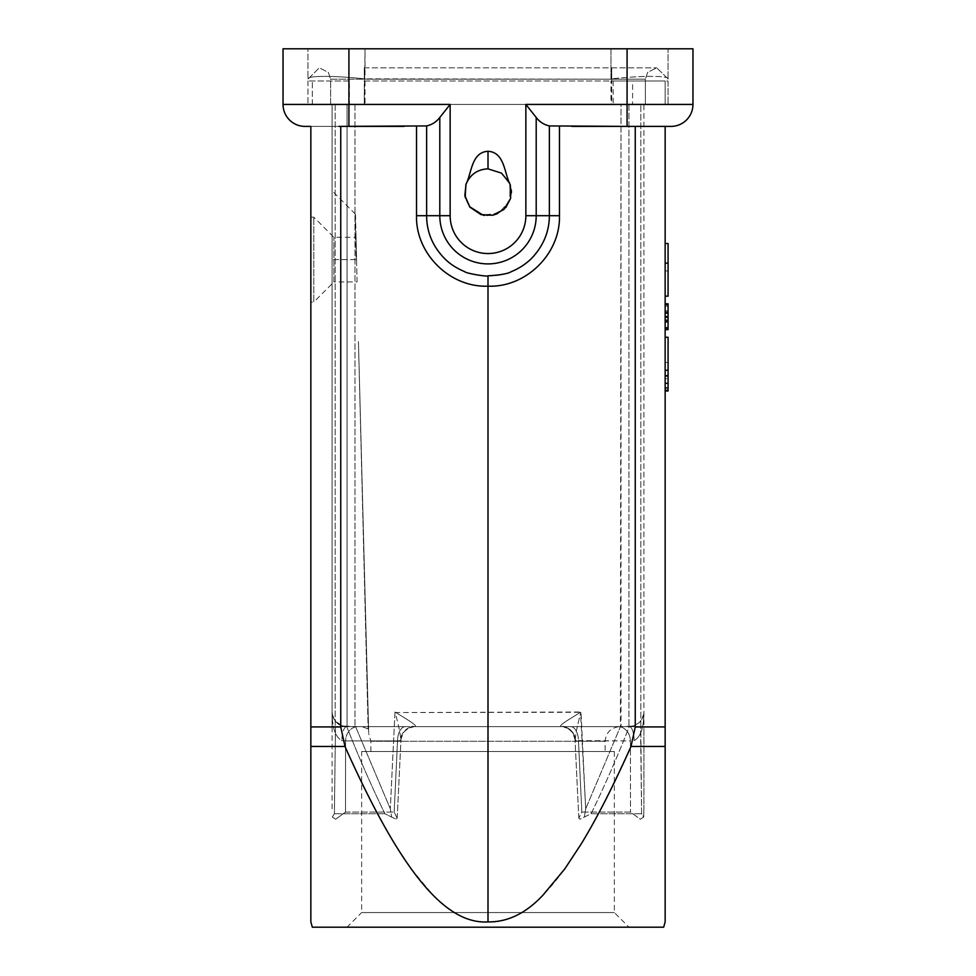 <?xml version="1.0" encoding="UTF-8"?>
<svg xmlns="http://www.w3.org/2000/svg" width="976" height="976" viewBox="0 0 976 976"><rect width="100%" height="100%" fill="white"/><g stroke="black" fill="none" stroke-linecap="round" stroke-linejoin="round"><path stroke-width="0.73" stroke-dasharray="4.88 3.66" d="M611.708 79.178L610.976 79.178L611.708 79.178L611.708 67.832L611.708 79.178L611.708 67.832L611.708 79.178L645.38 79.178L645.38 104.432L643.904 104.432L645.38 104.432L645.38 79.178L611.708 79.178L611.708 67.832L611.708 79.178L611.708 67.832L611.708 79.178L364.292 78.849C334.414 75.555 307.477 75.555 307.928 78.849C307.489 75.555 334.439 75.555 364.292 78.849L364.292 67.832L364.292 79.178L364.292 67.832L364.292 79.178L330.62 79.178L330.62 104.432L332.096 104.432L330.62 104.432L330.62 79.178L364.292 79.178L364.292 67.832L364.292 79.178L364.292 67.832L364.292 79.178L611.708 79.178L611.708 104.432L354.422 104.432L621.578 104.432L611.708 104.432L611.708 79.178M364.292 104.432L365.024 48.8L365.024 79.178L610.976 79.178L610.976 48.8L668.072 48.8L668.072 79.178L668.072 48.8L307.928 48.8L307.928 79.178L319.274 67.832L328.351 72.37L330.62 79.178L328.351 72.37L319.274 67.832L307.928 79.178L307.928 48.8L610.976 48.8L610.976 79.178L364.292 79.178L364.292 104.432L665.144 104.432L632.594 104.432L632.594 80.984L668.048 80.984L668.072 104.432L668.072 80.984L610.976 80.984L610.976 104.432L307.928 104.432L364.292 104.432L364.292 80.984L610.976 80.984M668.072 79.178L668.072 78.849C668.511 75.555 641.561 75.555 611.708 78.849C641.586 75.555 668.523 75.555 668.072 78.849L668.072 79.178M640.293 104.432L629.508 104.432L643.916 104.432L643.916 808.823L643.916 726.632L640.817 726.632L643.916 726.632L643.916 104.432L640.293 104.432M621.004 104.432L354.996 104.432L621.004 104.432L620.419 726.632L640.512 726.632L641.61 813.752L643.684 817.083L640.341 819.218L630.484 812.093L581.818 812.081L578.487 740.894L581.818 812.081L578.817 818.169L579.964 819.206L591.09 813.752C604.595 785.961 617.32 756.925 629.264 726.632L634.644 725.607L639.744 722.216L643.55 715.225L643.916 712.285L642.586 718.092L639.365 722.594L633.436 726.022L621.004 726.632L621.004 104.432M346.492 104.432L335.707 104.432L346.492 104.432M332.084 104.432L335.183 104.432L332.096 104.432L332.084 726.632L332.084 104.432L335.707 104.432L332.096 104.432M355.52 214.818L356.545 259.579L355.52 214.818A1.464 1.464 178.7 0 0 355.093 213.817L356.118 259.616L332.084 259.616L332.084 190.808L332.084 711.992L332.084 259.616L356.118 259.616L355.093 213.817L332.084 190.808M305 126.392L348.92 126.368L310.856 126.392L340.746 126.392L310.856 126.392L310.856 746.469L344.992 746.457L340.746 726.925L340.746 126.392L338.989 126.392L426.622 125.928L426.622 215.696C425.756 248.343 455.511 277.367 488 275.818C520.501 277.367 550.244 248.331 549.378 215.696L549.378 125.928L665.144 126.392L635.254 126.392L635.254 726.925L631.008 746.457L605.401 800.393C594.384 821.938 583.721 840.568 573.388 856.294C560.724 875.557 548.512 890.502 536.739 901.116C520.245 915.988 504.006 922.918 488 921.917C468.187 922.137 449.851 913.207 433.002 895.102L411.189 868.872L394.682 843.789C379.176 818.352 362.608 785.912 344.992 746.469M340.746 726.925L310.856 726.925M466.028 184.171L466.028 184.171C470.225 174.448 477.545 169.336 488.012 168.848L501.493 173.13L510.106 184.537L510.582 198.47L503.945 209.437L492.551 215.257L480.997 214.61L469.907 207.156L464.832 195.554L466.077 184.025L465.528 198.848L469.017 206.009L482.656 215.074L498.516 213.195L509.74 200.958L510.082 184.464L511.4 192.967L510.594 198.384L505.861 207.424C505.946 208.156 503.055 210.279 497.211 213.793L492.587 215.232L480.997 214.61L487.195 215.684M510.082 184.464C504.202 172.923 504.665 152.268 488 151.28C471.335 152.268 471.798 172.923 465.918 184.464L466.077 184.025M585.698 808.811L584.343 817.071L585.698 808.811L620.419 726.632L585.698 808.823L580.537 712.273C570.155 718.8 556.369 726.571 561.712 726.632L414.288 726.632C419.595 726.522 405.882 718.836 395.475 712.285L395.463 712.273C405.845 718.8 419.631 726.571 414.288 726.632L561.712 726.632C556.405 726.522 570.118 718.836 580.525 712.285L395.134 712.541C399.306 727.864 401.087 737.222 400.502 740.601L397.513 740.894L394.182 812.081L397.513 740.894A14.64 7.857 90 0 1 405.357 726.632L357.936 726.632L405.357 726.632A14.64 7.845 -90 0 0 397.525 740.894L400.502 740.601A14.64 13.798 90 0 1 414.288 726.632L407.944 728.377C402.893 732.317 400.563 736.063 400.977 739.613L400.502 740.601A14.64 13.798 -90 0 1 414.288 726.632C412.214 725.497 408.529 727.547 403.234 732.781L400.502 740.601C401.087 737.222 399.306 727.876 395.146 712.553L581.001 711.992L585.698 808.823M630.423 740.894L630.484 812.093L630.423 740.894A14.64 12.359 90 0 0 618.064 726.632L629.276 726.632C617.332 756.925 604.595 785.961 591.09 813.752L579.89 819.218L578.805 818.169L581.818 812.081L630.484 812.093L640.305 819.218L643.696 817.071L641.61 813.752L640.805 726.632L570.643 726.632L618.064 726.632A14.64 12.359 -90 0 1 630.423 740.894L578.475 740.894A14.64 7.845 90 0 0 570.631 726.632L561.712 726.632L570.643 726.632A14.64 7.857 -90 0 1 578.487 740.894L575.498 740.601A14.64 13.798 90 0 0 561.712 726.632L568.056 728.377C573.107 732.317 575.437 736.063 575.023 739.613L572.766 732.781C567.471 727.547 563.786 725.497 561.712 726.632A14.64 13.798 -90 0 1 575.498 740.601C574.913 737.222 576.694 727.876 580.854 712.553C576.694 727.864 574.913 737.222 575.498 740.601L630.423 740.894M643.709 817.071L643.916 808.823L643.709 817.071M629.508 104.432L621.578 104.432L629.508 104.432M347.066 726.632L332.084 726.632L335.488 726.632L334.39 813.752L332.316 817.071L335.659 819.218L345.516 812.081L345.577 740.894L345.516 812.081L335.707 819.218L332.304 817.071L334.39 813.752L384.91 813.752L334.39 813.752L335.488 726.632L346.736 726.632C358.68 756.925 371.405 785.961 384.91 813.752L396.11 819.218L397.195 818.169L394.182 812.081L397.183 818.181L396.036 819.218L391.657 817.071L390.302 808.811L391.657 817.083L384.91 813.752C371.405 785.973 358.68 756.925 346.736 726.632L355.581 726.632L347.053 726.632L347.053 104.432L347.053 726.632M332.084 808.811L332.084 711.992C333.353 721.41 338.233 726.29 346.724 726.632L362.084 726.632L368.586 729.145L358.436 341.6L368.586 729.145C368.733 734.769 368.733 734.769 368.586 729.145C368.733 734.769 368.733 734.769 368.586 729.145L362.084 726.632L619.76 726.632L346.724 726.632C338.233 726.29 333.353 721.41 332.084 711.992L332.084 726.632M357.07 281.942L356.033 237.29L357.07 281.942L333.914 281.942L333.914 237.29L333.914 281.942L313.784 302.072L313.784 217.16L313.784 302.072L310.856 302.072L310.856 217.16L310.856 302.072M358.436 341.6L368.147 728.706L358.436 341.6M347.017 927.2L628.983 927.2L347.017 927.2L361.657 912.56L614.343 912.56L361.657 912.56L361.657 751.52L614.343 751.52L361.657 751.52M312.32 927.2L663.68 927.2M605.12 751.52L370.88 751.52L605.12 751.52L605.12 741.272C606.047 732.439 610.927 727.559 619.76 726.632M346.724 726.632L341.356 725.607L336.256 722.216L332.45 715.225L332.084 712.285L333.414 718.092L335.195 721.02L342.564 726.022L357.936 726.632L346.724 726.632A14.64 4.88 90 0 0 341.844 740.601C335.463 737.222 332.218 727.876 332.084 712.553A14.64 9.272 178.9 0 0 332.084 712.285A14.64 9.272 -1.1 0 1 332.084 712.541L332.084 712.541C332.206 727.864 335.463 737.222 341.844 740.601L345.577 740.894A14.64 12.359 90 0 1 357.924 726.632A14.64 12.359 -90 0 0 345.577 740.894L341.844 740.601A14.64 4.88 -90 0 1 346.724 726.632M345.516 812.081L394.182 812.093L345.516 812.081M643.916 711.992L643.916 712.541C643.794 727.864 640.537 737.222 634.156 740.601A14.64 4.88 90 0 0 629.276 726.632A14.64 4.88 -90 0 1 634.156 740.601C640.537 737.222 643.782 727.876 643.916 712.553A14.64 9.272 1.1 0 1 643.916 712.273A14.64 9.272 -178.9 0 0 643.916 712.553L643.916 711.992M627.08 48.8L627.08 104.432L692.96 104.432L692.96 48.8L283.04 48.8M509.533 182.915L511.4 192.967L510.594 198.384L505.861 207.424C505.946 208.156 503.055 210.279 497.211 213.793L487.353 215.684M510.485 185.696L511.314 189.978M511.424 192.687L510.619 198.323M505.885 207.412L497.553 213.646M492.807 215.196L484.352 215.415M469.505 206.656L465.125 197.225M668.072 391.01L668.072 337.269L668.072 362.462L668.072 337.269L665.144 337.269L665.144 370.294L668.072 370.294M665.144 370.294L665.144 337.269M668.072 263.13L665.144 263.13L665.144 296.155L668.072 296.155L668.072 243.512M665.144 296.155L665.144 263.13M668.072 329.62L665.144 329.62L665.144 304.366L665.144 316.163L665.144 304.366L668.072 304.366L665.144 304.366L668.072 304.366L668.072 329.62L668.072 304.366L668.072 329.071L665.144 329.071L668.072 329.071L665.144 329.071L665.144 306.074L665.144 329.071L668.072 329.071L665.144 329.071L665.144 304.366L668.072 304.366L668.072 329.071L665.144 329.071L668.072 329.071L668.072 304.366L665.144 304.366L668.072 304.366L665.144 304.366L665.144 327.35L665.144 304.366L668.072 304.366L665.144 304.366L665.144 329.62L665.144 328.522L665.144 329.62L668.072 329.62L668.072 304.366L665.144 304.366L665.144 328.522L665.144 304.366L668.072 304.366L665.144 304.366L665.144 329.071L665.144 304.366L665.144 310.868L665.144 304.366L668.072 304.366L668.072 329.607L668.072 313.186L668.072 317.261L668.072 316.163L665.144 316.163L668.072 316.163L665.144 316.163L665.144 317.261L668.072 317.261L665.144 317.261L665.144 304.915L665.144 329.607L665.144 304.366L665.144 329.071L665.144 304.366L665.144 329.071L668.072 329.071L668.072 304.366L668.072 329.071L668.072 304.366L668.072 329.071L665.144 329.071L668.072 329.071L665.144 329.071L668.072 329.071L668.072 304.366L668.072 310.868L668.072 304.366L665.144 304.366L668.072 304.366L665.144 304.366L668.072 304.366L665.144 304.366L665.144 316.163L668.072 316.163L668.072 303.804M665.144 327.668L665.144 311.966L668.072 311.966L668.072 327.668L665.144 327.668L665.144 311.966L668.072 311.966L668.072 327.668M665.144 310.868L668.072 310.868L665.144 310.868M665.144 317.261L665.144 328.522L668.072 328.522L665.144 328.522L668.072 328.522L665.144 328.522L668.072 328.522L668.072 317.261L665.144 317.261L665.144 328.522L668.072 328.522L668.072 317.261L665.144 317.261L668.072 317.261M668.072 329.071L668.072 306.074L668.072 329.071M668.072 327.35L665.144 327.35M668.072 306.074L665.144 306.074M668.072 313.186L668.072 304.915L668.072 313.186L665.144 313.186C665.144 301.084 665.144 301.084 665.144 313.186C665.144 301.084 665.144 301.084 665.144 313.186L668.072 313.186L665.144 313.186M668.072 321.897L668.072 328.509L668.072 321.897L665.144 321.897M665.144 316.163L668.072 316.163L665.144 316.163M665.144 316.224L668.072 316.224M665.144 304.366L668.072 304.366L665.144 304.366M668.072 387.533L665.144 387.533L665.144 383.69L665.144 387.533L668.072 387.533L668.072 383.69L665.144 383.69L668.072 383.69L668.072 387.533M668.072 383.019L668.072 378.749L668.072 382.958L668.072 378.749L665.144 378.749L665.144 382.958L668.072 382.958L665.144 382.958L665.144 378.749L668.072 378.749L668.072 388.265L668.072 383.019L665.144 383.019L665.144 378.749L668.072 378.749L665.144 378.749L665.144 388.265L668.072 388.265L665.144 388.265L665.144 383.019M665.144 383.324L665.144 375.638L665.144 383.324M668.072 383.324L668.072 376.37L668.072 383.324M416.52 126.392L416.52 215.696L439.798 215.696L439.798 117.474C436.431 121.89 432.039 124.708 426.622 125.928M549.378 125.928C543.949 124.708 539.569 121.89 536.202 117.474L536.202 215.696A48.202 48.202 0 0 1 488 263.898A48.202 48.202 0 0 1 439.798 215.696L450.143 215.696L450.143 104.432L283.04 104.432M631.008 746.457L665.144 746.457L665.144 921.881L665.144 126.392L627.08 126.368L627.08 104.432L525.857 104.432L536.202 117.474M439.798 117.474L450.143 104.432M488 275.818L488 921.917M665.144 726.925L635.254 726.925M665.144 126.392L571.875 126.392M668.072 78.849L656.726 67.832L647.649 72.37L645.38 79.178L647.649 72.37L656.726 67.832L668.072 78.849M307.928 80.984L307.928 104.432L307.952 80.984M349.396 80.984L307.989 80.984L349.396 80.984L349.396 104.432M632.594 104.432L610.976 104.432M364.292 80.984L665.144 80.984L665.144 104.432L665.144 80.984L632.594 80.984M312.32 104.432L312.32 80.984L312.32 104.432M488 151.28L488.012 168.848M641.61 813.752L591.09 813.752L641.61 813.752M640.817 726.632L640.817 104.432L640.817 726.632M628.947 104.432L628.947 726.632L628.947 104.432M345.577 740.894L397.525 740.894L345.577 740.894M355.581 726.632L390.302 808.823L355.581 726.632M354.996 104.432L354.996 726.632L354.996 104.432M335.183 104.432L335.183 726.632L335.183 104.432M605.12 741.272L370.88 741.272L605.12 741.272M394.999 711.992L390.302 808.823L394.999 711.992M404.125 126.392L348.92 126.392L348.92 48.8M668.072 320.238L665.144 320.238M525.857 104.432L525.857 215.696L559.468 215.696L559.468 126.392M525.857 215.696A37.857 37.857 0 0 1 488 253.553A37.857 37.857 0 0 1 450.143 215.696M416.52 215.696C415.532 253.723 449.997 287.7 488 286.175C526.015 287.7 560.468 253.723 559.48 215.696M365.024 80.984L365.024 104.432M613.172 80.984L613.172 104.432M469.907 207.156L469.017 206.009L469.907 207.156M465.528 198.848L464.832 195.554L465.528 198.848M465.393 186.16L465.967 184.318L465.393 186.16M310.856 217.16L313.784 217.16L333.914 237.29L356.033 237.29M614.343 751.52L614.343 912.56L628.983 927.2M370.88 751.52L370.88 741.272L368.684 733.562M341.344 725.607L342.564 726.034M335.28 721.13L336.244 722.216M642.586 718.092L643.074 716.884M640.805 721.02L639.365 722.594M633.436 726.034L634.656 725.607M578.817 818.169L575.023 739.625L578.817 818.169M397.183 818.181L400.977 739.625L397.183 818.169M333.414 718.092L332.926 716.884M335.195 721.02L336.635 722.594M640.72 721.13L639.756 722.216M668.072 362.462L665.144 362.462M665.144 389.912L668.072 389.912M668.072 270.962L665.144 270.962M668.072 328.509L665.144 328.509M668.072 304.915L665.144 304.915M668.072 376.37L665.144 376.37M668.072 390.278L665.144 390.278M364.292 67.832L656.726 67.832L364.292 67.832"/><path stroke-width="1.46" d="M665.144 921.917L663.68 927.2L312.32 927.2L310.856 921.905M283.04 104.432L283.04 48.8L283.04 104.432A21.96 21.96 0 0 0 305 126.392A21.96 21.96 0 0 1 283.04 104.432L450.143 104.432L439.798 117.474C436.431 121.89 432.039 124.708 426.622 125.928L338.989 126.392M465.125 197.225L465.918 184.464C471.798 172.923 471.335 152.268 488 151.28C504.665 152.268 504.202 172.923 510.082 184.464L510.582 198.47L503.945 209.437L492.551 215.257L480.997 214.61L469.907 207.156L464.832 195.554L466.077 184.025M466.028 184.171C470.225 174.448 477.545 169.336 488.012 168.848L501.493 173.13L509.533 182.927M510.082 184.464L510.485 185.696M511.314 189.978L511.424 192.687M510.619 198.323L505.885 207.412M497.553 213.646L492.807 215.196M484.352 215.415L483.388 215.232M483.144 215.184L469.505 206.656M283.04 48.8L627.08 48.8L627.08 126.392L549.378 125.928C543.949 124.708 539.569 121.89 536.202 117.474L525.857 104.432L692.96 104.432A21.96 21.96 0 0 1 671 126.392L637.011 126.392M627.08 48.8L692.96 48.8L692.96 104.432A21.96 21.96 0 0 1 671 126.392L665.144 126.392L665.144 921.881L665.144 746.457L631.008 746.469L635.254 726.937L635.254 126.392M665.144 337.269L668.072 337.269L668.072 391.01L665.144 391.01M668.072 370.294L665.144 370.294M665.144 243.512L668.072 243.512L668.072 296.155L665.144 296.155M665.144 263.13L668.072 263.13M665.144 303.804L668.072 303.804L668.072 329.62L665.144 329.62L668.072 329.62M668.072 317.261L665.144 317.261M668.072 321.897L665.144 321.897M635.254 726.937L665.144 726.925M426.622 125.928L426.622 215.696C426.707 232.178 432.734 246.501 444.702 258.677C449.899 263.935 456.548 268.254 464.637 271.621C465.284 273.304 488.329 277.05 488 275.818L488 286.175C449.985 287.7 415.532 253.723 416.52 215.696L416.52 126.392M488 275.818C500.383 275.086 508.167 273.683 511.363 271.621C518.854 268.571 525.503 264.264 531.298 258.689C543.242 246.245 549.268 231.91 549.378 215.696L559.468 215.696C560.468 253.723 526.003 287.7 488 286.175L488 921.917C507.801 922.137 526.125 913.219 542.973 895.138L564.787 868.908L581.281 843.837C596.787 818.425 613.367 785.973 631.008 746.469M340.746 126.392L340.746 726.937L344.992 746.469L310.856 746.457L310.856 921.844L310.856 726.925L340.746 726.937M344.979 746.469C365.524 792.561 384.739 829.197 402.637 856.379C415.288 875.594 427.5 890.502 439.273 901.116C455.755 915.988 471.994 922.918 488 921.917M310.856 726.925L310.856 126.392L305 126.392M488 151.28L488.012 168.848M668.072 320.238L665.144 320.238M668.072 313.186L665.144 313.186M536.202 117.474L536.202 215.696A48.202 48.202 0 0 1 488 263.898A48.202 48.202 0 0 1 439.798 215.696L416.52 215.696M439.798 117.474L439.798 215.696L450.143 215.696A37.857 37.857 0 0 0 488 253.553A37.857 37.857 0 0 0 525.857 215.696L549.378 215.696L549.378 125.928M525.857 215.696L525.857 104.432M559.468 126.392L559.468 215.696M450.143 104.432L450.143 215.696M404.125 126.392L348.92 126.392L348.92 48.8M665.144 329.607L668.072 329.607M665.144 375.638L668.072 375.638M665.144 126.392L571.875 126.392"/></g></svg>
